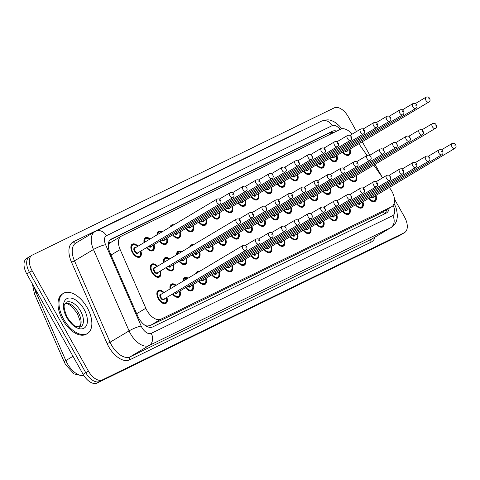 <?xml version="1.0" encoding="UTF-8"?>
<svg xmlns="http://www.w3.org/2000/svg" width="480" height="480" viewBox="0 0 480 480"><rect width="100%" height="100%" fill="white"/><g stroke="black" fill="none" stroke-linecap="round" stroke-linejoin="round"><path stroke-width="0.72" d="M144.078 242.58A7.488 4.188 -120.8 0 1 145.338 237.798A7.488 4.188 -120.8 0 1 150.144 238.962M156.984 234.882A7.488 4.188 -120.8 0 1 158.406 231.432A7.488 4.188 -120.8 0 1 162.114 231.822M170.184 227.01A7.488 4.188 -120.8 0 1 171.474 225.06A7.488 4.188 -120.8 0 1 173.802 224.85M140.88 251.028A7.488 4.188 -120.8 0 1 139.944 257.04A7.488 4.188 -120.8 0 1 132.33 252.444A7.488 4.188 -120.8 0 1 132.27 244.17A7.488 4.188 -120.8 0 1 138 246.204M163.614 262.566A7.488 4.188 -120.8 0 1 164.874 257.784A7.488 4.188 -120.8 0 1 169.68 258.948M176.526 254.868A7.488 4.188 -120.8 0 1 177.942 251.418A7.488 4.188 -120.8 0 1 181.656 251.808M189.72 246.996A7.488 4.188 -120.8 0 1 191.01 245.046A7.488 4.188 -120.8 0 1 193.338 244.836M160.416 271.014A7.488 4.188 -120.8 0 1 159.48 277.026A7.488 4.188 -120.8 0 1 151.866 272.43A7.488 4.188 -120.8 0 1 151.806 264.156A7.488 4.188 -120.8 0 1 157.536 266.19M170.082 288.924A7.488 4.188 -120.8 0 1 171.342 284.142A7.488 4.188 -120.8 0 1 176.148 285.306M182.994 281.226A7.488 4.188 -120.8 0 1 184.41 277.77A7.488 4.188 -120.8 0 1 188.124 278.166M196.188 273.354A7.488 4.188 -120.8 0 1 197.478 271.404A7.488 4.188 -120.8 0 1 199.812 271.194M166.884 297.372A7.488 4.188 -120.8 0 1 165.948 303.378A7.488 4.188 -120.8 0 1 158.34 298.788A7.488 4.188 -120.8 0 1 158.274 290.514A7.488 4.188 -120.8 0 1 164.01 292.548M352.086 134.178A14.046 7.854 59.2 0 0 340.746 129.174L121.458 236.082A14.046 7.854 59.2 0 0 121.134 236.256A14.046 7.854 59.2 0 0 120.162 249.594L145.83 308.256A14.046 7.854 59.2 0 0 146.916 310.434A14.046 7.854 59.2 0 0 160.86 319.224L391.548 206.76A14.046 7.854 59.2 0 0 391.872 206.586A14.046 7.854 59.2 0 0 390.456 189L389.37 187.446M146.436 326.226A4.68 2.616 59.2 0 0 147.066 326.07L147.192 326.01A14.046 7.854 -120.8 0 1 145.242 325.494M110.766 242.454L109.704 243.186L108.246 245.49M147.192 326.01L150.168 325.596L380.856 213.132L391.872 206.586M382.644 177.804L373.782 165.108M367.056 155.466L358.896 143.772M153.948 244.656A7.488 4.188 -120.8 0 1 153.012 250.668A7.488 4.188 -120.8 0 1 146.472 247.692M167.016 238.284A7.488 4.188 -120.8 0 1 166.08 244.296A7.488 4.188 -120.8 0 1 159.54 241.32M180.084 231.918A7.488 4.188 -120.8 0 1 179.148 237.924A7.488 4.188 -120.8 0 1 172.608 234.954M193.152 225.546A7.488 4.188 -120.8 0 1 192.216 231.552A7.488 4.188 -120.8 0 1 185.676 228.582M206.22 219.174A7.488 4.188 -120.8 0 1 205.284 225.186A7.488 4.188 -120.8 0 1 198.744 222.21M219.288 212.802A7.488 4.188 -120.8 0 1 218.352 218.814A7.488 4.188 -120.8 0 1 211.812 215.838M232.356 206.43A7.488 4.188 -120.8 0 1 231.42 212.442A7.488 4.188 -120.8 0 1 224.88 209.466M245.424 200.064A7.488 4.188 -120.8 0 1 244.488 206.07A7.488 4.188 -120.8 0 1 237.948 203.1M258.492 193.692A7.488 4.188 -120.8 0 1 257.556 199.698A7.488 4.188 -120.8 0 1 251.016 196.728M271.56 187.32A7.488 4.188 -120.8 0 1 270.624 193.332A7.488 4.188 -120.8 0 1 264.084 190.356M284.628 180.948A7.488 4.188 -120.8 0 1 283.692 186.96A7.488 4.188 -120.8 0 1 277.152 183.984M297.696 174.576A7.488 4.188 -120.8 0 1 296.76 180.588A7.488 4.188 -120.8 0 1 290.22 177.612M310.764 168.204A7.488 4.188 -120.8 0 1 309.828 174.216A7.488 4.188 -120.8 0 1 303.288 171.246M323.832 161.838A7.488 4.188 -120.8 0 1 322.896 167.844A7.488 4.188 -120.8 0 1 316.356 164.874M336.9 155.466A7.488 4.188 -120.8 0 1 335.964 161.472A7.488 4.188 -120.8 0 1 329.424 158.502M349.968 149.094A7.488 4.188 -120.8 0 1 349.032 155.106A7.488 4.188 -120.8 0 1 342.492 152.13M173.484 264.642A7.488 4.188 -120.8 0 1 172.548 270.654A7.488 4.188 -120.8 0 1 166.008 267.678M186.552 258.27A7.488 4.188 -120.8 0 1 185.616 264.282A7.488 4.188 -120.8 0 1 179.076 261.306M199.62 251.904A7.488 4.188 -120.8 0 1 198.684 257.91A7.488 4.188 -120.8 0 1 192.144 254.94M212.688 245.532A7.488 4.188 -120.8 0 1 211.752 251.538A7.488 4.188 -120.8 0 1 205.212 248.568M225.756 239.16A7.488 4.188 -120.8 0 1 224.82 245.172A7.488 4.188 -120.8 0 1 218.28 242.196M238.824 232.788A7.488 4.188 -120.8 0 1 237.888 238.8A7.488 4.188 -120.8 0 1 231.348 235.824M251.892 226.416A7.488 4.188 -120.8 0 1 250.956 232.428A7.488 4.188 -120.8 0 1 244.416 229.452M264.96 220.05A7.488 4.188 -120.8 0 1 264.024 226.056A7.488 4.188 -120.8 0 1 257.484 223.086M278.028 213.678A7.488 4.188 -120.8 0 1 277.092 219.684A7.488 4.188 -120.8 0 1 270.552 216.714M291.096 207.306A7.488 4.188 -120.8 0 1 290.16 213.318A7.488 4.188 -120.8 0 1 283.62 210.342M304.164 200.934A7.488 4.188 -120.8 0 1 303.228 206.946A7.488 4.188 -120.8 0 1 296.688 203.97M317.232 194.562A7.488 4.188 -120.8 0 1 316.296 200.574A7.488 4.188 -120.8 0 1 309.756 197.598M330.3 188.19A7.488 4.188 -120.8 0 1 329.364 194.202A7.488 4.188 -120.8 0 1 322.824 191.232M343.368 181.824A7.488 4.188 -120.8 0 1 342.432 187.83A7.488 4.188 -120.8 0 1 335.892 184.86M356.436 175.452A7.488 4.188 -120.8 0 1 355.5 181.458A7.488 4.188 -120.8 0 1 348.96 178.488M179.952 291A7.488 4.188 -120.8 0 1 179.016 297.012A7.488 4.188 -120.8 0 1 172.476 294.036M193.02 284.628A7.488 4.188 -120.8 0 1 192.084 290.64A7.488 4.188 -120.8 0 1 185.544 287.664M206.088 278.256A7.488 4.188 -120.8 0 1 205.152 284.268A7.488 4.188 -120.8 0 1 198.612 281.292M219.156 271.89A7.488 4.188 -120.8 0 1 218.22 277.896A7.488 4.188 -120.8 0 1 211.68 274.926M232.224 265.518A7.488 4.188 -120.8 0 1 231.288 271.524A7.488 4.188 -120.8 0 1 224.748 268.554M245.292 259.146A7.488 4.188 -120.8 0 1 244.356 265.158A7.488 4.188 -120.8 0 1 237.816 262.182M258.36 252.774A7.488 4.188 -120.8 0 1 257.424 258.786A7.488 4.188 -120.8 0 1 250.884 255.81M271.428 246.402A7.488 4.188 -120.8 0 1 270.492 252.414A7.488 4.188 -120.8 0 1 263.952 249.438M284.496 240.036A7.488 4.188 -120.8 0 1 283.56 246.042A7.488 4.188 -120.8 0 1 277.02 243.072M297.564 233.664A7.488 4.188 -120.8 0 1 296.628 239.67A7.488 4.188 -120.8 0 1 290.088 236.7M310.632 227.292A7.488 4.188 -120.8 0 1 309.696 233.304A7.488 4.188 -120.8 0 1 303.156 230.328M323.7 220.92A7.488 4.188 -120.8 0 1 322.764 226.932A7.488 4.188 -120.8 0 1 316.224 223.956M336.768 214.548A7.488 4.188 -120.8 0 1 335.832 220.56A7.488 4.188 -120.8 0 1 329.292 217.584M349.836 208.176A7.488 4.188 -120.8 0 1 348.9 214.188A7.488 4.188 -120.8 0 1 342.36 211.218M362.904 201.81A7.488 4.188 -120.8 0 1 361.968 207.816A7.488 4.188 -120.8 0 1 355.428 204.846M375.972 195.438A7.488 4.188 -120.8 0 1 375.036 201.444A7.488 4.188 -120.8 0 1 368.496 198.474M394.458 199.08L404.52 217.008A14.046 7.854 -120.8 0 1 404.64 232.524L401.97 234.114A14.046 7.854 -120.8 0 1 401.646 234.288L99.714 381.486A14.046 7.854 -120.8 0 1 85.77 372.696L29.454 272.34A14.046 7.854 -120.8 0 1 29.334 256.83L26.67 258.42A14.046 7.854 -120.8 0 0 26.784 273.93L83.1 374.286A14.046 7.854 -120.8 0 0 97.044 383.076L398.976 235.878A14.046 7.854 -120.8 0 0 399.306 235.704L401.97 234.114A14.046 7.854 -120.8 0 1 401.646 234.288L99.714 381.486A14.046 7.854 -120.8 0 1 85.77 372.696L29.454 272.34A14.046 7.854 -120.8 0 1 29.334 256.83A14.046 7.854 -120.8 0 1 29.658 256.656M336.78 131.106A14.046 7.854 59.2 0 0 332.448 131.232L111.24 239.076A14.046 7.854 59.2 0 0 110.91 239.25A14.046 7.854 59.2 0 0 109.944 252.588L137.67 315.966A14.046 7.854 59.2 0 0 138.756 318.144A14.046 7.854 59.2 0 0 152.7 326.928L386.226 213.084A14.046 7.854 59.2 0 0 386.55 212.91A14.046 7.854 59.2 0 0 389.142 208.212M404.64 232.524A14.046 7.854 -120.8 0 1 404.31 232.698L102.378 379.896A14.046 7.854 -120.8 0 1 88.434 371.106L32.118 270.75A14.046 7.854 -120.8 0 1 31.998 255.24A14.046 7.854 -120.8 0 1 32.328 255.066L334.26 107.868A14.046 7.854 -120.8 0 1 348.204 116.652L356.544 131.52M362.286 141.75L369.846 155.22M374.988 164.388L382.008 176.898M386.478 209.802A14.046 7.854 -120.8 0 1 384.786 213.78M110.004 239.964L329.784 132.822A14.046 7.854 -120.8 0 1 333.744 132.588M87.222 307.686A23.406 13.092 -120.8 0 1 87.42 333.54A23.406 13.092 -120.8 0 1 63.636 319.182A23.406 13.092 -120.8 0 1 63.438 293.328A23.406 13.092 -120.8 0 1 87.222 307.686M87.42 333.54L86.418 334.134A23.406 13.092 -120.8 0 1 62.634 319.782A23.406 13.092 -120.8 0 1 62.442 293.928L63.438 293.328M136.686 313.71L145.83 308.256M147.066 326.07A14.046 11.628 64 0 1 147.408 326.7M108.81 241.884A14.046 11.628 64 0 1 109.704 243.186M329.652 132.888A14.046 11.628 64 0 1 330.63 134.106M383.418 211.626A14.046 11.628 64 0 1 384.396 213.972M150.168 325.596L160.86 319.224M111.018 255.042L120.162 249.594M380.856 213.132L391.548 206.76M34.356 287.424A18.726 10.47 59.2 0 0 36.048 292.488L65.838 360.576A18.726 10.47 59.2 0 0 67.284 363.474A18.726 10.47 59.2 0 0 83.994 375.762M84.096 375.912L74.1 373.944L65.562 364.62L64.266 362.028A4.68 0.852 156.4 0 1 65.838 360.576L73.008 356.298M36.906 291.972L36.048 292.488A4.68 0.852 156.4 0 0 34.482 293.94L32.406 283.956M398.976 235.878L404.31 232.698M97.044 383.076L102.378 379.896M83.1 374.286L88.434 371.106M26.784 273.93L32.118 270.75M340.146 129.468A9.36 5.238 59.2 0 0 332.196 125.64L106.458 235.692A9.36 5.238 59.2 0 0 105.594 244.698L141.186 326.064A9.36 5.238 59.2 0 0 141.912 327.516A9.36 5.238 59.2 0 0 151.206 333.372L392.754 215.616A9.36 5.238 59.2 0 0 393.09 205.518M392.754 215.616A9.36 7.752 -116 0 1 390.666 227.748L149.118 345.51A18.726 10.47 -120.8 0 1 130.524 333.792A18.726 10.47 -120.8 0 1 129.078 330.888L110.076 342.216A18.726 10.47 59.2 0 0 111.528 345.12A18.726 10.47 59.2 0 0 130.116 356.838L371.664 239.082A18.726 10.47 59.2 0 0 372.096 238.848L391.098 227.514A18.726 10.47 -120.8 0 1 390.666 227.748L371.664 239.082A2.34 1.938 64 0 0 371.142 242.112L129.594 359.874A2.34 1.938 64 0 1 130.116 356.838L149.118 345.51A9.36 7.752 -116 0 0 151.206 333.372M129.594 359.874A21.066 11.778 -120.8 0 1 108.678 346.692A21.066 11.778 -120.8 0 1 107.052 343.422L71.46 262.062A21.066 11.778 -120.8 0 1 73.398 241.794L299.142 131.742A21.066 11.778 -120.8 0 1 301.038 131.136M375.066 237.078A21.066 11.778 -120.8 0 1 371.142 242.112M141.186 326.064A9.36 1.704 156.4 0 0 129.078 330.888L93.486 249.522L74.484 260.856L110.076 342.216A2.34 0.426 -23.6 0 1 107.052 343.422M105.594 244.698A9.36 1.704 156.4 0 0 93.486 249.522A18.726 10.47 -120.8 0 1 94.776 231.744L75.774 243.078A18.726 10.47 59.2 0 0 74.484 260.856A2.34 0.426 -23.6 0 1 71.46 262.062M75.978 242.952A2.34 1.938 64 0 1 73.398 241.794M332.196 125.64A9.36 7.752 -116 0 0 321.426 121.2L94.776 231.744M106.458 235.692A9.36 7.752 -116 0 0 95.688 231.252M110.604 239.454L111.24 239.076M329.784 132.822L332.448 131.232M156.852 293.856A7.02 3.924 -120.8 0 1 158.184 291.114L159.408 290.748L161.292 291.144L163.596 292.788M163.518 292.842A6.552 3.666 59.2 0 0 158.202 291.798A6.552 3.666 59.2 0 0 158.808 298.56A6.552 3.666 59.2 0 0 164.604 302.862A6.552 3.666 59.2 0 0 166.392 297.666M164.364 298.878A3.276 1.83 -120.8 0 1 162.744 299.844A3.276 1.83 -120.8 0 1 160.458 297.75A3.276 1.83 -120.8 0 1 161.484 294.054M242.808 245.55L161.004 294.336A2.808 1.572 59.2 0 0 161.028 297.438A2.808 1.572 59.2 0 0 163.884 299.16L245.682 250.38A2.808 1.572 -120.8 0 1 242.832 248.658A2.808 1.572 -120.8 0 1 242.808 245.55C244.698 244.854 245.934 245.238 246.522 246.702C247.332 248.424 247.05 249.648 245.682 250.38M246.15 246.858L245.676 247.086L246.15 246.858M164.454 303.726L165.378 303.18A7.02 3.924 -120.8 0 1 162.336 303.042M160.008 271.26L160.362 274.068L159.81 275.916L158.904 276.822A7.02 3.924 -120.8 0 1 155.868 276.69M157.05 266.484A6.552 3.666 59.2 0 0 151.734 265.44A6.552 3.666 59.2 0 0 152.34 272.202A6.552 3.666 59.2 0 0 158.136 276.51A6.552 3.666 59.2 0 0 159.924 271.308M157.89 272.52A3.276 1.83 -120.8 0 1 156.276 273.486A3.276 1.83 -120.8 0 1 153.99 271.398A3.276 1.83 -120.8 0 1 155.016 267.696M154.536 267.978A2.808 1.572 59.2 0 0 154.56 271.08A2.808 1.572 59.2 0 0 157.416 272.802L239.214 224.022A2.808 1.572 -120.8 0 1 236.364 222.3A2.808 1.572 -120.8 0 1 236.34 219.198L154.536 267.978M239.208 220.728L239.682 220.5L239.208 220.728M150.384 267.498A7.02 3.924 -120.8 0 1 151.71 264.756L150.792 265.308M140.472 251.274L140.826 254.082L140.274 255.93L139.368 256.836A7.02 3.924 -120.8 0 1 136.326 256.704M137.508 246.498A6.552 3.666 59.2 0 0 132.192 245.454A6.552 3.666 59.2 0 0 132.804 252.216A6.552 3.666 59.2 0 0 138.6 256.524A6.552 3.666 59.2 0 0 140.388 251.322M138.354 252.534A3.276 1.83 -120.8 0 1 136.74 253.5A3.276 1.83 -120.8 0 1 134.454 251.412A3.276 1.83 -120.8 0 1 135.48 247.71M135 247.992A2.808 1.572 59.2 0 0 135.024 251.094A2.808 1.572 59.2 0 0 137.88 252.816L219.678 204.036A2.808 1.572 -120.8 0 1 216.822 202.314A2.808 1.572 -120.8 0 1 216.798 199.212L135 247.992M219.672 200.742L220.14 200.514L219.672 200.742M130.848 247.512A7.02 3.924 -120.8 0 1 132.174 244.77L131.256 245.322M80.616 311.124A14.268 7.98 -120.8 0 1 80.736 326.88L76.554 326.688C74.868 326.772 71.772 323.694 67.272 317.448C61.242 302.91 65.61 304.17 66.12 302.37A14.268 7.98 -120.8 0 1 80.616 311.124M84.036 309.24A17.076 9.552 -120.8 0 1 83.778 328.314A17.076 9.552 -120.8 0 1 66.822 317.628A17.076 9.552 -120.8 0 1 67.08 298.554A17.076 9.552 -120.8 0 1 84.036 309.24M65.25 303.204A14.268 7.98 -120.8 0 1 78.288 312.51A14.268 7.98 -120.8 0 1 79.59 327.252M169.92 287.484A7.02 3.924 -120.8 0 1 171.252 284.742L173.004 284.394L175.698 285.576M175.596 285.636A6.552 3.666 59.2 0 0 170.634 288.594M177.432 292.506A3.276 1.83 -120.8 0 1 174.618 292.764M175.212 292.404A2.808 1.572 59.2 0 0 176.952 292.788L258.75 244.008A2.808 1.572 -120.8 0 1 255.9 242.286A2.808 1.572 -120.8 0 1 255.876 239.184C257.766 238.482 259.008 238.866 259.59 240.336C260.4 242.052 260.118 243.276 258.75 244.008M259.218 240.486L258.744 240.714L259.218 240.486M177.522 297.354L178.446 296.808A7.02 3.924 -120.8 0 1 175.404 296.676M172.938 293.76A6.552 3.666 59.2 0 0 178.206 296.364A6.552 3.666 59.2 0 0 179.46 291.294M182.988 281.112A7.02 3.924 -120.8 0 1 184.32 278.376L186.072 278.022L187.596 278.478M187.44 278.574A6.552 3.666 59.2 0 0 183.672 280.818M190.5 286.134A3.276 1.83 -120.8 0 1 187.686 286.392M188.28 286.032A2.808 1.572 59.2 0 0 190.02 286.422L271.818 237.636A2.808 1.572 -120.8 0 1 268.968 235.914A2.808 1.572 -120.8 0 1 268.944 232.812C270.834 232.116 272.076 232.5 272.658 233.964C273.468 235.68 273.186 236.91 271.818 237.636M272.286 234.114L271.812 234.342L272.286 234.114M190.59 290.982L191.514 290.436A7.02 3.924 -120.8 0 1 188.472 290.304M186.006 287.388A6.552 3.666 59.2 0 0 191.274 289.992A6.552 3.666 59.2 0 0 192.528 284.922M196.362 273.252A7.02 3.924 -120.8 0 1 197.388 272.004L199.062 271.644M198.492 271.98A6.552 3.666 59.2 0 0 197.508 272.568M203.568 279.762A3.276 1.83 -120.8 0 1 200.754 280.02M201.348 279.666A2.808 1.572 59.2 0 0 203.088 280.05L284.886 231.264A2.808 1.572 -120.8 0 1 282.036 229.542A2.808 1.572 -120.8 0 1 282.012 226.44C283.902 225.744 285.144 226.128 285.726 227.592C286.536 229.314 286.254 230.538 284.886 231.264M285.354 227.742L284.88 227.976L285.354 227.742M203.658 284.61L204.582 284.064A7.02 3.924 -120.8 0 1 201.54 283.932M199.074 281.022A6.552 3.666 59.2 0 0 204.342 283.62A6.552 3.666 59.2 0 0 205.596 278.55M216.636 273.396A3.276 1.83 -120.8 0 1 213.822 273.648M214.416 273.294A2.808 1.572 59.2 0 0 216.156 273.678L297.954 224.892A2.808 1.572 -120.8 0 1 295.104 223.17A2.808 1.572 -120.8 0 1 295.08 220.068C296.97 219.372 298.212 219.756 298.794 221.22C299.604 222.942 299.322 224.166 297.954 224.892M298.422 221.37L297.948 221.604L298.422 221.37M216.726 278.244L217.65 277.692A7.02 3.924 -120.8 0 1 214.608 277.56M212.142 274.65A6.552 3.666 59.2 0 0 217.41 277.254A6.552 3.666 59.2 0 0 218.664 272.178M173.076 264.888L173.43 267.696L172.878 269.544L171.972 270.45A7.02 3.924 -120.8 0 1 168.936 270.318M166.47 267.402A6.552 3.666 59.2 0 0 171.738 270.006A6.552 3.666 59.2 0 0 172.992 264.936M249.408 212.826C251.172 212.16 252.414 212.544 253.122 213.978C253.932 215.694 253.65 216.924 252.282 217.65A2.808 1.572 -120.8 0 1 249.432 215.928A2.808 1.572 -120.8 0 1 249.408 212.826L238.818 219.138M252.276 214.356L252.75 214.128L252.276 214.356M168.744 266.046A2.808 1.572 59.2 0 0 170.484 266.436L252.282 217.65M163.452 261.126A7.02 3.924 -120.8 0 1 164.778 258.39L163.86 258.936M170.958 266.148A3.276 1.83 -120.8 0 1 168.144 266.406M169.128 259.278A6.552 3.666 59.2 0 0 164.166 262.236M186.144 258.516L186.498 261.33L185.946 263.178L185.04 264.078A7.02 3.924 -120.8 0 1 182.004 263.946M179.538 261.036A6.552 3.666 59.2 0 0 184.806 263.634A6.552 3.666 59.2 0 0 186.06 258.564M262.476 206.454C264.24 205.788 265.482 206.172 266.19 207.606C267 209.328 266.718 210.552 265.35 211.278A2.808 1.572 -120.8 0 1 262.5 209.556A2.808 1.572 -120.8 0 1 262.476 206.454L251.886 212.766M265.344 207.99L265.818 207.756L265.344 207.99M181.812 259.68A2.808 1.572 59.2 0 0 183.552 260.064L265.35 211.278M176.52 254.754A7.02 3.924 -120.8 0 1 177.846 252.018L176.928 252.564M184.026 259.776A3.276 1.83 -120.8 0 1 181.212 260.034M180.972 252.216A6.552 3.666 59.2 0 0 177.204 254.46M199.212 252.144L199.566 254.958L199.014 256.806L198.108 257.706A7.02 3.924 -120.8 0 1 195.072 257.574M192.606 254.664A6.552 3.666 59.2 0 0 197.874 257.268A6.552 3.666 59.2 0 0 199.128 252.192M275.544 200.082C277.308 199.422 278.55 199.806 279.258 201.234C280.068 202.956 279.786 204.18 278.418 204.906A2.808 1.572 -120.8 0 1 275.568 203.184A2.808 1.572 -120.8 0 1 275.544 200.082L264.954 206.394M278.412 201.618L278.886 201.384L278.412 201.618M194.88 253.308A2.808 1.572 59.2 0 0 196.62 253.692L278.418 204.906M189.888 246.894A7.02 3.924 -120.8 0 1 190.914 245.646L189.996 246.192M197.094 253.41A3.276 1.83 -120.8 0 1 194.28 253.662M192.018 245.628A6.552 3.666 59.2 0 0 191.04 246.21M229.704 267.024A3.276 1.83 -120.8 0 1 226.89 267.276M227.484 266.922A2.808 1.572 59.2 0 0 229.224 267.306L311.022 218.526A2.808 1.572 -120.8 0 1 308.172 216.798A2.808 1.572 -120.8 0 1 308.148 213.696C310.038 213 311.28 213.384 311.862 214.848C312.672 216.57 312.39 217.794 311.022 218.526M311.49 215.004L311.016 215.232L311.49 215.004M229.794 271.872L230.718 271.326A7.02 3.924 -120.8 0 1 227.676 271.188M225.21 268.278A6.552 3.666 59.2 0 0 230.478 270.882A6.552 3.666 59.2 0 0 231.732 265.812M242.772 260.652A3.276 1.83 -120.8 0 1 239.958 260.904M240.552 260.55A2.808 1.572 59.2 0 0 242.292 260.934L324.09 212.154A2.808 1.572 -120.8 0 1 321.24 210.432A2.808 1.572 -120.8 0 1 321.216 207.33C323.106 206.628 324.348 207.012 324.93 208.482C325.74 210.198 325.458 211.422 324.09 212.154M324.558 208.632L324.084 208.86L324.558 208.632M242.862 265.5L243.786 264.954A7.02 3.924 -120.8 0 1 240.744 264.822M238.278 261.906A6.552 3.666 59.2 0 0 243.546 264.51A6.552 3.666 59.2 0 0 244.8 259.44M255.84 254.28A3.276 1.83 -120.8 0 1 253.026 254.538M253.62 254.178A2.808 1.572 59.2 0 0 255.36 254.568L337.158 205.782A2.808 1.572 -120.8 0 1 334.308 204.06A2.808 1.572 -120.8 0 1 334.284 200.958C336.174 200.262 337.416 200.646 337.998 202.11C338.808 203.826 338.526 205.05 337.158 205.782M337.626 202.26L337.152 202.488L337.626 202.26M255.93 259.128L256.854 258.582A7.02 3.924 -120.8 0 1 253.812 258.45M251.346 255.534A6.552 3.666 59.2 0 0 256.614 258.138A6.552 3.666 59.2 0 0 257.868 253.068M212.28 245.772L212.634 248.586L212.082 250.434L211.176 251.34A7.02 3.924 -120.8 0 1 208.14 251.202M205.674 248.292A6.552 3.666 59.2 0 0 210.942 250.896A6.552 3.666 59.2 0 0 212.196 245.826M288.612 193.71C290.376 193.05 291.618 193.434 292.326 194.862C293.136 196.584 292.854 197.808 291.486 198.54A2.808 1.572 -120.8 0 1 288.636 196.812A2.808 1.572 -120.8 0 1 288.612 193.71L278.022 200.028M291.48 195.246L291.954 195.018L291.48 195.246M207.948 246.936A2.808 1.572 59.2 0 0 209.688 247.32L291.486 198.54M210.162 247.038A3.276 1.83 -120.8 0 1 207.348 247.29M225.348 239.406L225.702 242.214L225.15 244.062L224.244 244.968A7.02 3.924 -120.8 0 1 221.208 244.836M218.742 241.92A6.552 3.666 59.2 0 0 224.01 244.524A6.552 3.666 59.2 0 0 225.264 239.454M301.68 187.344C303.444 186.678 304.686 187.062 305.394 188.496C306.204 190.212 305.922 191.436 304.554 192.168A2.808 1.572 -120.8 0 1 301.704 190.446A2.808 1.572 -120.8 0 1 301.68 187.344L291.09 193.656M304.548 188.874L305.022 188.646L304.548 188.874M221.016 240.564A2.808 1.572 59.2 0 0 222.756 240.948L304.554 192.168M223.23 240.666A3.276 1.83 -120.8 0 1 220.416 240.918M238.416 233.034L238.77 235.842L238.218 237.69L237.312 238.596A7.02 3.924 -120.8 0 1 234.276 238.464M231.81 235.548A6.552 3.666 59.2 0 0 237.078 238.152A6.552 3.666 59.2 0 0 238.332 233.082M314.748 180.972C316.512 180.306 317.754 180.69 318.462 182.124C319.272 183.84 318.99 185.064 317.622 185.796A2.808 1.572 -120.8 0 1 314.772 184.074A2.808 1.572 -120.8 0 1 314.748 180.972L304.158 187.284M317.616 182.502L318.09 182.274L317.616 182.502M234.084 234.192A2.808 1.572 59.2 0 0 235.824 234.582L317.622 185.796M236.298 234.294A3.276 1.83 -120.8 0 1 233.484 234.552M268.908 247.908A3.276 1.83 -120.8 0 1 266.094 248.166M266.688 247.806A2.808 1.572 59.2 0 0 268.428 248.196L350.226 199.41A2.808 1.572 -120.8 0 1 347.376 197.688A2.808 1.572 -120.8 0 1 347.352 194.586C349.242 193.89 350.484 194.274 351.066 195.738C351.876 197.46 351.594 198.684 350.226 199.41M350.694 195.888L350.22 196.122L350.694 195.888M268.998 252.756L269.922 252.21A7.02 3.924 -120.8 0 1 266.88 252.078M264.414 249.168A6.552 3.666 59.2 0 0 269.682 251.766A6.552 3.666 59.2 0 0 270.936 246.696M281.976 241.536A3.276 1.83 -120.8 0 1 279.162 241.794M279.756 241.44A2.808 1.572 59.2 0 0 281.496 241.824L363.294 193.038A2.808 1.572 -120.8 0 1 360.444 191.316A2.808 1.572 -120.8 0 1 360.42 188.214C362.31 187.518 363.552 187.902 364.134 189.366C364.944 191.088 364.662 192.312 363.294 193.038M363.762 189.516L363.288 189.75L363.762 189.516M282.066 246.39L282.99 245.838A7.02 3.924 -120.8 0 1 279.948 245.706M277.482 242.796A6.552 3.666 59.2 0 0 282.75 245.394A6.552 3.666 59.2 0 0 284.004 240.324M295.044 235.17A3.276 1.83 -120.8 0 1 292.23 235.422M292.824 235.068A2.808 1.572 59.2 0 0 294.564 235.452L376.362 186.666A2.808 1.572 -120.8 0 1 373.512 184.944A2.808 1.572 -120.8 0 1 373.488 181.842C375.378 181.146 376.62 181.53 377.202 182.994C378.012 184.716 377.73 185.94 376.362 186.666M376.83 183.15L376.356 183.378L376.83 183.15M295.134 240.018L296.058 239.466A7.02 3.924 -120.8 0 1 293.016 239.334M290.55 236.424A6.552 3.666 59.2 0 0 295.818 239.028A6.552 3.666 59.2 0 0 297.072 233.958M308.112 228.798A3.276 1.83 -120.8 0 1 305.298 229.05M305.892 228.696A2.808 1.572 59.2 0 0 307.632 229.08L389.43 180.3A2.808 1.572 -120.8 0 1 386.58 178.578A2.808 1.572 -120.8 0 1 386.556 175.47C388.446 174.774 389.688 175.158 390.27 176.622C391.08 178.344 390.798 179.568 389.43 180.3M389.898 176.778L389.424 177.006L389.898 176.778M308.202 233.646L309.126 233.1A7.02 3.924 -120.8 0 1 306.084 232.962M303.618 230.052A6.552 3.666 59.2 0 0 308.886 232.656A6.552 3.666 59.2 0 0 310.14 227.586M321.18 222.426A3.276 1.83 -120.8 0 1 318.366 222.684M318.96 222.324A2.808 1.572 59.2 0 0 320.7 222.708L402.498 173.928A2.808 1.572 -120.8 0 1 399.648 172.206A2.808 1.572 -120.8 0 1 399.624 169.104C401.514 168.402 402.756 168.786 403.338 170.256C404.148 171.972 403.866 173.196 402.498 173.928M402.966 170.406L402.492 170.634L402.966 170.406M321.27 227.274L322.194 226.728A7.02 3.924 -120.8 0 1 319.152 226.596M316.686 223.68A6.552 3.666 59.2 0 0 321.954 226.284A6.552 3.666 59.2 0 0 323.208 221.214M251.484 226.662L251.838 229.476L251.286 231.318L250.38 232.224A7.02 3.924 -120.8 0 1 247.344 232.092M244.878 229.182A6.552 3.666 59.2 0 0 250.146 231.78A6.552 3.666 59.2 0 0 251.4 226.71M327.816 174.6C329.58 173.934 330.822 174.318 331.53 175.752C332.34 177.474 332.058 178.698 330.69 179.424A2.808 1.572 -120.8 0 1 327.84 177.702A2.808 1.572 -120.8 0 1 327.816 174.6L317.226 180.912M330.684 176.136L331.158 175.902L330.684 176.136M247.152 227.82A2.808 1.572 59.2 0 0 248.892 228.21L330.69 179.424M249.366 227.922A3.276 1.83 -120.8 0 1 246.552 228.18M264.552 220.29L264.906 223.104L264.354 224.952L263.448 225.852A7.02 3.924 -120.8 0 1 260.412 225.72M257.946 222.81A6.552 3.666 59.2 0 0 263.214 225.408A6.552 3.666 59.2 0 0 264.468 220.338M340.884 168.228C342.648 167.568 343.89 167.952 344.598 169.38C345.408 171.102 345.126 172.326 343.758 173.052A2.808 1.572 -120.8 0 1 340.908 171.33A2.808 1.572 -120.8 0 1 340.884 168.228L330.294 174.54M343.752 169.764L344.226 169.53L343.752 169.764M260.22 221.454A2.808 1.572 59.2 0 0 261.96 221.838L343.758 173.052M262.434 221.55A3.276 1.83 -120.8 0 1 259.62 221.808M277.62 213.918L277.974 216.732L277.422 218.58L276.516 219.48A7.02 3.924 -120.8 0 1 273.48 219.348M271.014 216.438A6.552 3.666 59.2 0 0 276.282 219.042A6.552 3.666 59.2 0 0 277.536 213.972M353.952 161.856C355.716 161.196 356.958 161.58 357.666 163.008C358.476 164.73 358.194 165.954 356.826 166.68A2.808 1.572 -120.8 0 1 353.976 164.958A2.808 1.572 -120.8 0 1 353.952 161.856L343.362 168.174M356.82 163.392L357.294 163.164L356.82 163.392M273.288 215.082A2.808 1.572 59.2 0 0 275.028 215.466L356.826 166.68M275.502 215.184A3.276 1.83 -120.8 0 1 272.688 215.436M290.688 207.552L291.042 210.36L290.49 212.208L289.584 213.114A7.02 3.924 -120.8 0 1 286.548 212.976M284.082 210.066A6.552 3.666 59.2 0 0 289.35 212.67A6.552 3.666 59.2 0 0 290.604 207.6M367.02 155.484C368.784 154.824 370.026 155.208 370.734 156.636C371.544 158.358 371.262 159.582 369.894 160.314A2.808 1.572 -120.8 0 1 367.044 158.592A2.808 1.572 -120.8 0 1 367.02 155.484L356.43 161.802M369.888 157.02L370.362 156.792L369.888 157.02M286.356 208.71A2.808 1.572 59.2 0 0 288.096 209.094L369.894 160.314M288.57 208.812A3.276 1.83 -120.8 0 1 285.756 209.064M303.756 201.18L304.11 203.988L303.558 205.836L302.652 206.742A7.02 3.924 -120.8 0 1 299.616 206.61M297.15 203.694A6.552 3.666 59.2 0 0 302.418 206.298A6.552 3.666 59.2 0 0 303.672 201.228M380.088 149.118C381.852 148.452 383.094 148.836 383.802 150.27C384.612 151.986 384.33 153.21 382.962 153.942A2.808 1.572 -120.8 0 1 380.112 152.22A2.808 1.572 -120.8 0 1 380.088 149.118L369.498 155.43M382.956 150.648L383.43 150.42L382.956 150.648M299.424 202.338A2.808 1.572 59.2 0 0 301.164 202.722L382.962 153.942M301.638 202.44A3.276 1.83 -120.8 0 1 298.824 202.698M334.248 216.054A3.276 1.83 -120.8 0 1 331.434 216.312M332.028 215.952A2.808 1.572 59.2 0 0 333.768 216.342L415.566 167.556A2.808 1.572 -120.8 0 1 412.716 165.834A2.808 1.572 -120.8 0 1 412.692 162.732C414.582 162.036 415.824 162.42 416.406 163.884C417.216 165.6 416.934 166.83 415.566 167.556M416.034 164.034L415.56 164.262L416.034 164.034M334.338 220.902L335.262 220.356A7.02 3.924 -120.8 0 1 332.22 220.224M329.754 217.308A6.552 3.666 59.2 0 0 335.022 219.912A6.552 3.666 59.2 0 0 336.276 214.842M347.316 209.682A3.276 1.83 -120.8 0 1 344.502 209.94M345.096 209.586A2.808 1.572 59.2 0 0 346.836 209.97L428.634 161.184A2.808 1.572 -120.8 0 1 425.784 159.462A2.808 1.572 -120.8 0 1 425.76 156.36C427.65 155.664 428.892 156.048 429.474 157.512C430.284 159.234 430.002 160.458 428.634 161.184M429.102 157.662L428.628 157.896L429.102 157.662M347.406 214.53L348.33 213.984A7.02 3.924 -120.8 0 1 345.288 213.852M342.822 210.942A6.552 3.666 59.2 0 0 348.09 213.54A6.552 3.666 59.2 0 0 349.344 208.47M360.384 203.316A3.276 1.83 -120.8 0 1 357.57 203.568M358.164 203.214A2.808 1.572 59.2 0 0 359.904 203.598L441.702 154.812A2.808 1.572 -120.8 0 1 438.852 153.09A2.808 1.572 -120.8 0 1 438.828 149.988C440.718 149.292 441.96 149.676 442.542 151.14C443.352 152.862 443.07 154.086 441.702 154.812M442.17 151.29L441.696 151.524L442.17 151.29M360.474 208.164L361.398 207.612A7.02 3.924 -120.8 0 1 358.356 207.48M355.89 204.57A6.552 3.666 59.2 0 0 361.158 207.174A6.552 3.666 59.2 0 0 362.412 202.098M373.452 196.944A3.276 1.83 -120.8 0 1 370.638 197.196M371.232 196.842A2.808 1.572 59.2 0 0 372.972 197.226L454.77 148.446A2.808 1.572 -120.8 0 1 451.92 146.724A2.808 1.572 -120.8 0 1 451.896 143.616C453.786 142.92 455.028 143.304 455.61 144.768C456.42 146.49 456.144 147.714 454.77 148.446M455.238 144.924L454.764 145.152L455.238 144.924M373.542 201.792L374.466 201.246A7.02 3.924 -120.8 0 1 371.424 201.108M368.958 198.198A6.552 3.666 59.2 0 0 374.226 200.802A6.552 3.666 59.2 0 0 375.48 195.732M316.824 194.808L317.178 197.616L316.626 199.464L315.72 200.37A7.02 3.924 -120.8 0 1 312.684 200.238M310.218 197.322A6.552 3.666 59.2 0 0 315.486 199.926A6.552 3.666 59.2 0 0 316.74 194.856M393.156 142.746C394.92 142.08 396.162 142.464 396.87 143.898C397.68 145.62 397.398 146.844 396.03 147.57A2.808 1.572 -120.8 0 1 393.18 145.848A2.808 1.572 -120.8 0 1 393.156 142.746L382.566 149.058M396.024 144.276L396.498 144.048L396.024 144.276M312.492 195.966A2.808 1.572 59.2 0 0 314.232 196.356L396.03 147.57M314.706 196.068A3.276 1.83 -120.8 0 1 311.892 196.326M329.892 188.436L330.246 191.25L329.694 193.098L328.788 193.998A7.02 3.924 -120.8 0 1 325.752 193.866M323.286 190.956A6.552 3.666 59.2 0 0 328.554 193.554A6.552 3.666 59.2 0 0 329.808 188.484M406.224 136.374C407.988 135.708 409.23 136.092 409.938 137.526C410.748 139.248 410.466 140.472 409.098 141.198A2.808 1.572 -120.8 0 1 406.248 139.476A2.808 1.572 -120.8 0 1 406.224 136.374L395.634 142.686M409.092 137.91L409.566 137.676L409.092 137.91M325.56 189.6A2.808 1.572 59.2 0 0 327.3 189.984L409.098 141.198M327.774 189.696A3.276 1.83 -120.8 0 1 324.96 189.954M342.96 182.064L343.314 184.878L342.762 186.726L341.856 187.626A7.02 3.924 -120.8 0 1 338.82 187.494M336.354 184.584A6.552 3.666 59.2 0 0 341.622 187.188A6.552 3.666 59.2 0 0 342.876 182.112M419.292 130.002C421.056 129.342 422.298 129.726 423.006 131.154C423.816 132.876 423.534 134.1 422.166 134.826A2.808 1.572 -120.8 0 1 419.316 133.104A2.808 1.572 -120.8 0 1 419.292 130.002L408.702 136.314M422.16 131.538L422.634 131.304L422.16 131.538M338.628 183.228A2.808 1.572 59.2 0 0 340.368 183.612L422.166 134.826M340.842 183.33A3.276 1.83 -120.8 0 1 338.028 183.582M356.028 175.692L356.382 178.506L355.83 180.354L354.924 181.26A7.02 3.924 -120.8 0 1 351.888 181.122M349.422 178.212A6.552 3.666 59.2 0 0 354.69 180.816A6.552 3.666 59.2 0 0 355.944 175.746M432.36 123.63C434.124 122.97 435.366 123.354 436.074 124.782C436.884 126.504 436.602 127.728 435.234 128.46A2.808 1.572 -120.8 0 1 432.384 126.738A2.808 1.572 -120.8 0 1 432.36 123.63L421.77 129.948M435.228 125.166L435.702 124.938L435.228 125.166M351.696 176.856A2.808 1.572 59.2 0 0 353.436 177.24L435.234 128.46M353.91 176.958A3.276 1.83 -120.8 0 1 351.096 177.21M153.54 244.902L153.894 247.71L153.342 249.558L152.436 250.464A7.02 3.924 -120.8 0 1 149.394 250.332M146.934 247.416A6.552 3.666 59.2 0 0 152.202 250.02A6.552 3.666 59.2 0 0 153.456 244.95M229.866 192.84C231.636 192.174 232.878 192.558 233.586 193.992C234.396 195.708 234.114 196.938 232.746 197.664A2.808 1.572 -120.8 0 1 229.89 195.942A2.808 1.572 -120.8 0 1 229.866 192.84L219.282 199.152M232.74 194.37L233.208 194.142L232.74 194.37M149.208 246.06A2.808 1.572 59.2 0 0 150.948 246.45L232.746 197.664M143.916 241.14A7.02 3.924 -120.8 0 1 145.242 238.404L144.324 238.95M151.422 246.162A3.276 1.83 -120.8 0 1 148.608 246.42M149.592 239.292A6.552 3.666 59.2 0 0 144.624 242.25M166.608 238.53L166.962 241.344L166.41 243.192L165.504 244.092A7.02 3.924 -120.8 0 1 162.462 243.96M160.002 241.05A6.552 3.666 59.2 0 0 165.27 243.648A6.552 3.666 59.2 0 0 166.524 238.578M242.934 186.468C244.704 185.802 245.946 186.186 246.654 187.62C247.464 189.342 247.182 190.566 245.814 191.292A2.808 1.572 -120.8 0 1 242.958 189.57A2.808 1.572 -120.8 0 1 242.934 186.468L232.35 192.78M245.808 188.004L246.276 187.77L245.808 188.004M162.276 239.694A2.808 1.572 59.2 0 0 164.016 240.078L245.814 191.292M156.984 234.768A7.02 3.924 -120.8 0 1 158.31 232.032L157.392 232.578M164.49 239.79A3.276 1.83 -120.8 0 1 161.676 240.048M161.436 232.23A6.552 3.666 59.2 0 0 157.668 234.474M179.676 232.158L180.03 234.972L179.478 236.82L178.572 237.72A7.02 3.924 -120.8 0 1 175.53 237.588M173.07 234.678A6.552 3.666 59.2 0 0 178.338 237.282A6.552 3.666 59.2 0 0 179.592 232.206M256.002 180.096C257.772 179.436 259.014 179.82 259.722 181.248C260.532 182.97 260.25 184.194 258.882 184.92A2.808 1.572 -120.8 0 1 256.026 183.198A2.808 1.572 -120.8 0 1 256.002 180.096L245.418 186.408M258.876 181.632L259.344 181.398L258.876 181.632M175.344 233.322A2.808 1.572 59.2 0 0 177.084 233.706L258.882 184.92M170.352 226.908A7.02 3.924 -120.8 0 1 171.378 225.66L170.46 226.206M177.558 233.424A3.276 1.83 -120.8 0 1 174.744 233.676M172.482 225.642A6.552 3.666 59.2 0 0 171.504 226.224M192.744 225.786L193.098 228.6L192.546 230.448L191.64 231.354A7.02 3.924 -120.8 0 1 188.598 231.216M186.138 228.306A6.552 3.666 59.2 0 0 191.406 230.91A6.552 3.666 59.2 0 0 192.66 225.84M269.07 173.724C270.84 173.064 272.082 173.448 272.79 174.876C273.6 176.598 273.318 177.822 271.95 178.554A2.808 1.572 -120.8 0 1 269.094 176.826A2.808 1.572 -120.8 0 1 269.07 173.724L258.486 180.042M271.944 175.26L272.412 175.032L271.944 175.26M188.412 226.95A2.808 1.572 59.2 0 0 190.152 227.334L271.95 178.554M190.626 227.052A3.276 1.83 -120.8 0 1 187.812 227.304M205.812 219.42L206.166 222.228L205.614 224.076L204.708 224.982A7.02 3.924 -120.8 0 1 201.666 224.85M199.206 221.934A6.552 3.666 59.2 0 0 204.474 224.538A6.552 3.666 59.2 0 0 205.728 219.468M282.138 167.358C283.908 166.692 285.15 167.076 285.858 168.51C286.668 170.226 286.386 171.45 285.018 172.182A2.808 1.572 -120.8 0 1 282.162 170.46A2.808 1.572 -120.8 0 1 282.138 167.358L271.554 173.67M285.012 168.888L285.48 168.66L285.012 168.888M201.48 220.578A2.808 1.572 59.2 0 0 203.22 220.962L285.018 172.182M203.694 220.68A3.276 1.83 -120.8 0 1 200.88 220.932M218.88 213.048L219.234 215.856L218.682 217.704L217.776 218.61A7.02 3.924 -120.8 0 1 214.734 218.478M212.274 215.562A6.552 3.666 59.2 0 0 217.542 218.166A6.552 3.666 59.2 0 0 218.796 213.096M295.212 160.986C296.976 160.32 298.218 160.704 298.926 162.138C299.736 163.854 299.454 165.078 298.086 165.81A2.808 1.572 -120.8 0 1 295.23 164.088A2.808 1.572 -120.8 0 1 295.212 160.986L284.622 167.298M298.08 162.516L298.548 162.288L298.08 162.516M214.548 214.206A2.808 1.572 59.2 0 0 216.288 214.596L298.086 165.81M216.762 214.308A3.276 1.83 -120.8 0 1 213.948 214.566M231.948 206.676L232.302 209.49L231.75 211.332L230.844 212.238A7.02 3.924 -120.8 0 1 227.802 212.106M225.342 209.196A6.552 3.666 59.2 0 0 230.61 211.794A6.552 3.666 59.2 0 0 231.864 206.724M308.28 154.614C310.044 153.948 311.286 154.332 311.994 155.766C312.804 157.488 312.522 158.712 311.154 159.438A2.808 1.572 -120.8 0 1 308.298 157.716A2.808 1.572 -120.8 0 1 308.28 154.614L297.69 160.926M311.148 156.15L311.616 155.916L311.148 156.15M227.616 207.834A2.808 1.572 59.2 0 0 229.356 208.224L311.154 159.438M229.83 207.936A3.276 1.83 -120.8 0 1 227.016 208.194M245.016 200.304L245.37 203.118L244.818 204.966L243.912 205.866A7.02 3.924 -120.8 0 1 240.87 205.734M238.41 202.824A6.552 3.666 59.2 0 0 243.678 205.422A6.552 3.666 59.2 0 0 244.932 200.352M321.348 148.242C323.112 147.582 324.354 147.966 325.062 149.394C325.872 151.116 325.59 152.34 324.222 153.066A2.808 1.572 -120.8 0 1 321.366 151.344A2.808 1.572 -120.8 0 1 321.348 148.242L310.758 154.554M324.216 149.778L324.684 149.544L324.216 149.778M240.684 201.468A2.808 1.572 59.2 0 0 242.424 201.852L324.222 153.066M242.898 201.564A3.276 1.83 -120.8 0 1 240.084 201.822M258.084 193.932L258.438 196.746L257.886 198.594L256.98 199.494A7.02 3.924 -120.8 0 1 253.938 199.362M251.478 196.452A6.552 3.666 59.2 0 0 256.746 199.056A6.552 3.666 59.2 0 0 258 193.986M334.416 141.87C336.18 141.21 337.422 141.594 338.13 143.022C338.94 144.744 338.658 145.968 337.29 146.694A2.808 1.572 -120.8 0 1 334.434 144.972A2.808 1.572 -120.8 0 1 334.416 141.87L323.826 148.188M337.284 143.406L337.752 143.178L337.284 143.406M253.752 195.096A2.808 1.572 59.2 0 0 255.492 195.48L337.29 146.694M255.966 195.198A3.276 1.83 -120.8 0 1 253.152 195.45M271.152 187.566L271.506 190.374L270.954 192.222L270.048 193.128A7.02 3.924 -120.8 0 1 267.006 192.99M264.546 190.08A6.552 3.666 59.2 0 0 269.814 192.684A6.552 3.666 59.2 0 0 271.068 187.614M347.484 135.504C349.248 134.838 350.49 135.222 351.198 136.65C352.008 138.372 351.726 139.596 350.358 140.328A2.808 1.572 -120.8 0 1 347.502 138.606A2.808 1.572 -120.8 0 1 347.484 135.504L336.894 141.816M350.352 137.034L350.82 136.806L350.352 137.034M266.82 188.724A2.808 1.572 59.2 0 0 268.56 189.108L350.358 140.328M269.034 188.826A3.276 1.83 -120.8 0 1 266.22 189.078M284.22 181.194L284.574 184.002L284.022 185.85L283.116 186.756A7.02 3.924 -120.8 0 1 280.074 186.624M277.614 183.708A6.552 3.666 59.2 0 0 282.882 186.312A6.552 3.666 59.2 0 0 284.136 181.242M360.552 129.132C362.316 128.466 363.558 128.85 364.266 130.284C365.076 132 364.794 133.224 363.426 133.956A2.808 1.572 -120.8 0 1 360.57 132.234A2.808 1.572 -120.8 0 1 360.552 129.132L349.962 135.444M363.42 130.662L363.888 130.434L363.42 130.662M279.888 182.352A2.808 1.572 59.2 0 0 281.628 182.736L363.426 133.956M282.102 182.454A3.276 1.83 -120.8 0 1 279.288 182.712M297.288 174.822L297.642 177.63L297.09 179.478L296.184 180.384A7.02 3.924 -120.8 0 1 293.142 180.252M290.682 177.336A6.552 3.666 59.2 0 0 295.95 179.94A6.552 3.666 59.2 0 0 297.204 174.87M373.62 122.76C375.384 122.094 376.626 122.478 377.334 123.912C378.144 125.634 377.862 126.858 376.494 127.584A2.808 1.572 -120.8 0 1 373.638 125.862A2.808 1.572 -120.8 0 1 373.62 122.76L363.03 129.072M376.488 124.29L376.956 124.062L376.488 124.29M292.956 175.98A2.808 1.572 59.2 0 0 294.696 176.37L376.494 127.584M295.17 176.082A3.276 1.83 -120.8 0 1 292.356 176.34M310.356 168.45L310.71 171.264L310.158 173.112L309.252 174.012A7.02 3.924 -120.8 0 1 306.21 173.88M303.75 170.97A6.552 3.666 59.2 0 0 309.018 173.568A6.552 3.666 59.2 0 0 310.272 168.498M386.688 116.388C388.452 115.722 389.694 116.106 390.402 117.54C391.212 119.262 390.93 120.486 389.562 121.212A2.808 1.572 -120.8 0 1 386.706 119.49A2.808 1.572 -120.8 0 1 386.688 116.388L376.098 122.7M389.556 117.924L390.024 117.69L389.556 117.924M306.024 169.614A2.808 1.572 59.2 0 0 307.764 169.998L389.562 121.212M308.238 169.71A3.276 1.83 -120.8 0 1 305.424 169.968M323.424 162.078L323.778 164.892L323.226 166.74L322.32 167.64A7.02 3.924 -120.8 0 1 319.278 167.508M316.818 164.598A6.552 3.666 59.2 0 0 322.086 167.202A6.552 3.666 59.2 0 0 323.34 162.126M399.756 110.016C401.52 109.356 402.762 109.74 403.47 111.168C404.28 112.89 403.998 114.114 402.63 114.84A2.808 1.572 -120.8 0 1 399.774 113.118A2.808 1.572 -120.8 0 1 399.756 110.016L389.166 116.328M402.624 111.552L403.092 111.318L402.624 111.552M319.092 163.242A2.808 1.572 59.2 0 0 320.832 163.626L402.63 114.84M321.306 163.344A3.276 1.83 -120.8 0 1 318.492 163.596M336.492 155.712L336.846 158.52L336.294 160.368L335.388 161.274A7.02 3.924 -120.8 0 1 332.352 161.136M329.886 158.226A6.552 3.666 59.2 0 0 335.154 160.83A6.552 3.666 59.2 0 0 336.408 155.76M412.824 103.644C414.588 102.984 415.83 103.368 416.538 104.796C417.348 106.518 417.066 107.742 415.698 108.474A2.808 1.572 -120.8 0 1 412.842 106.752A2.808 1.572 -120.8 0 1 412.824 103.644L402.234 109.962M415.692 105.18L416.16 104.952L415.692 105.18M332.16 156.87A2.808 1.572 59.2 0 0 333.9 157.254L415.698 108.474M334.374 156.972A3.276 1.83 -120.8 0 1 331.56 157.224M349.56 149.34L349.914 152.148L349.362 153.996L348.456 154.902A7.02 3.924 -120.8 0 1 345.42 154.77M342.954 151.854A6.552 3.666 59.2 0 0 348.222 154.458A6.552 3.666 59.2 0 0 349.476 149.388M425.892 97.278C427.656 96.612 428.898 96.996 429.606 98.43C430.416 100.146 430.134 101.37 428.766 102.102A2.808 1.572 -120.8 0 1 425.91 100.38A2.808 1.572 -120.8 0 1 425.892 97.278L415.302 103.59M428.76 98.808L429.228 98.58L428.76 98.808M345.228 150.498A2.808 1.572 59.2 0 0 346.968 150.882L428.766 102.102M347.442 150.6A3.276 1.83 -120.8 0 1 344.628 150.852M110.442 242.628L121.134 236.256M64.266 362.028L34.482 293.94M391.098 227.514C393.912 225.768 395.808 223.29 396.786 220.074L397.416 216.438C396.99 210.396 395.982 206.43 394.392 204.552L394.002 203.88M31.998 255.24L29.334 256.83M341.64 128.736L339.666 126.258C335.01 121.464 331.53 120.678 331.206 120.594C329.046 119.454 325.788 119.658 321.426 121.2M158.184 291.114L157.266 291.66M165.378 303.18L166.278 302.274L166.83 300.426L166.476 297.618M239.214 224.022C240.582 223.29 240.864 222.066 240.054 220.35C239.346 218.916 238.104 218.532 236.34 219.198M158.904 276.822L157.986 277.368M157.128 266.436L154.86 264.798L152.94 264.39L151.71 264.756M219.678 204.036C221.046 203.304 221.328 202.08 220.518 200.364C219.81 198.93 218.568 198.546 216.798 199.212M139.368 256.836L138.45 257.382M137.592 246.45L135.324 244.812L133.404 244.404L132.174 244.77M79.386 327.27L80.226 324.504L80.04 320.76L77.25 313.2L71.28 305.982L67.92 303.936L65.136 303.372M255.876 239.184L245.292 245.496M171.252 284.742L170.334 285.294M178.446 296.808L179.346 295.902L179.898 294.054L179.544 291.246M268.944 232.812L258.36 239.124M184.32 278.376L183.402 278.922M191.514 290.436L192.414 289.53L192.966 287.682L192.612 284.874M282.012 226.44L271.428 232.752M197.388 272.004L196.47 272.55M204.582 284.064L205.482 283.164L206.034 281.316L205.68 278.502M295.08 220.068L284.496 226.38M217.65 277.692L218.55 276.792L219.102 274.944L218.748 272.13M171.972 270.45L171.054 270.996M169.23 259.218L166.542 258.036L164.778 258.39M185.04 264.078L184.122 264.624M181.128 252.12L179.61 251.664L177.846 252.018M198.108 257.706L197.19 258.258M192.588 245.286L190.914 245.646M308.148 213.696L297.564 220.014M230.718 271.326L231.618 270.42L232.17 268.572L231.816 265.758M321.216 207.33L310.632 213.642M243.786 264.954L244.686 264.048L245.238 262.2L244.884 259.392M334.284 200.958L323.7 207.27M256.854 258.582L257.754 257.676L258.306 255.828L257.952 253.02M211.176 251.34L210.258 251.886M224.244 244.968L223.326 245.514M237.312 238.596L236.394 239.142M347.352 194.586L336.768 200.898M269.922 252.21L270.822 251.304L271.374 249.462L271.02 246.648M360.42 188.214L349.836 194.526M282.99 245.838L283.89 244.938L284.442 243.09L284.088 240.276M373.488 181.842L362.904 188.16M296.058 239.466L296.958 238.566L297.51 236.718L297.156 233.904M386.556 175.47L375.972 181.788M309.126 233.1L310.026 232.194L310.578 230.346L310.224 227.538M399.624 169.104L389.04 175.416M322.194 226.728L323.094 225.822L323.646 223.974L323.292 221.166M250.38 232.224L249.462 232.77M263.448 225.852L262.53 226.404M276.516 219.48L275.598 220.032M289.584 213.114L288.666 213.66M302.652 206.742L301.734 207.288M412.692 162.732L402.108 169.044M335.262 220.356L336.162 219.45L336.714 217.602L336.36 214.794M425.76 156.36L415.176 162.672M348.33 213.984L349.23 213.084L349.782 211.236L349.428 208.422M438.828 149.988L428.244 156.3M361.398 207.612L362.298 206.712L362.85 204.864L362.496 202.05M451.896 143.616L441.312 149.934M374.466 201.246L375.366 200.34L375.918 198.492L375.564 195.678M315.72 200.37L314.802 200.916M328.788 193.998L327.87 194.544M341.856 187.626L340.938 188.178M354.924 181.26L354.006 181.806M152.436 250.464L151.518 251.01M149.694 239.232L147.006 238.05L145.242 238.404M165.504 244.092L164.586 244.638M161.592 232.134L160.074 231.678L158.31 232.032M178.572 237.72L177.654 238.272M173.052 225.3L171.378 225.66M191.64 231.354L190.722 231.9M204.708 224.982L203.79 225.528M217.776 218.61L216.858 219.156M230.844 212.238L229.926 212.784M243.912 205.866L242.994 206.418M256.98 199.494L256.062 200.046M270.048 193.128L269.13 193.674M283.116 186.756L282.198 187.302M296.184 180.384L295.266 180.93M309.252 174.012L308.334 174.564M322.32 167.64L321.402 168.192M335.388 161.274L334.47 161.82M348.456 154.902L347.538 155.448"/></g></svg>
